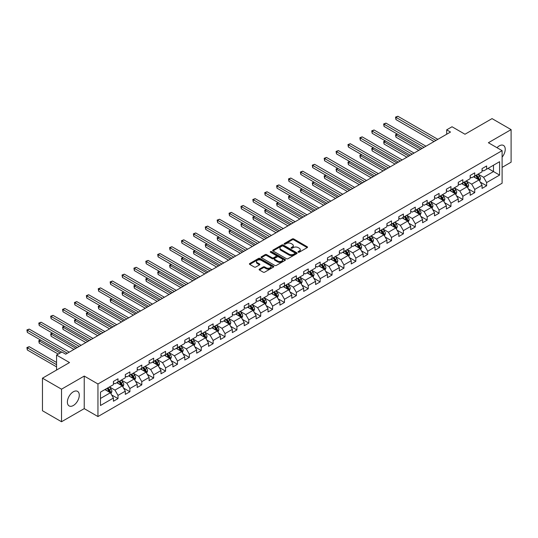 <?xml version="1.0" encoding="UTF-8"?>
<svg xmlns="http://www.w3.org/2000/svg" width="538" height="538" viewBox="0 0 538 538"><rect width="100%" height="100%" fill="white"/><g stroke="black" fill="none" stroke-linecap="round" stroke-linejoin="round"><path stroke-width="0.81" d="M298.22 252.194A0.74 0.43 0 0 0 299.269 252.194L307.218 247.608A1.056 0.612 0 0 0 307.528 247.171A1.056 0.612 0 0 0 307.218 246.74L293.755 238.966A1.056 0.612 0 0 0 292.255 238.966L284.306 243.553A0.74 0.43 0 0 0 285.355 244.158L286.384 243.566A3.383 1.957 0 0 1 291.172 243.566L292.295 244.212A3.383 1.957 0 0 1 293.284 245.597A3.383 1.957 0 0 1 292.295 246.976L291.266 247.574A0.74 0.43 0 0 0 292.316 248.179L293.344 247.581A3.383 1.957 0 0 1 298.133 247.581L299.249 248.233A3.383 1.957 0 0 1 300.244 249.612A3.383 1.957 0 0 1 299.249 250.997L298.22 251.589A0.74 0.43 0 0 0 298.22 252.194L298.22 251.589M73.336 405.511A8.406 4.855 120 0 0 78.83 398.1A8.406 4.855 120 0 0 77.539 391.361A8.406 4.855 120 0 0 73.336 391.778A8.406 4.855 120 0 0 67.842 399.189A8.406 4.855 120 0 0 69.133 405.921A8.406 4.855 120 0 0 73.336 405.511M502.109 157.136A8.406 4.855 120 0 0 503.487 145.442A8.406 4.855 120 0 0 499.284 145.859A8.406 4.855 120 0 0 496.998 147.708M259.41 269.114A1.056 0.612 0 0 0 259.101 269.551A1.056 0.612 0 0 0 259.41 269.982L263.19 272.161A1.056 0.612 0 0 0 264.683 272.161L273.512 267.063A1.056 0.612 0 0 0 273.822 266.633A1.056 0.612 0 0 0 273.512 266.202L260.049 258.428A1.056 0.612 0 0 0 258.549 258.428L249.719 263.526A1.056 0.612 0 0 0 249.41 263.956A1.056 0.612 0 0 0 249.719 264.387L254.286 267.023A1.056 0.612 0 0 0 255.779 267.023L259.558 264.844A1.056 0.612 0 0 0 259.867 264.407A1.056 0.612 0 0 0 259.558 263.976L257.298 262.672A2.831 1.634 0 0 1 256.465 261.515A2.831 1.634 0 0 1 258.213 260.002A2.831 1.634 0 0 1 261.3 260.358L270.163 265.476A2.831 1.634 0 0 1 270.997 266.633A2.831 1.634 0 0 1 269.249 268.146A2.831 1.634 0 0 1 266.162 267.789L264.683 266.935A1.056 0.612 0 0 0 263.19 266.935L259.41 269.114L259.41 269.982L263.19 267.816L263.19 266.935M502.109 167.379L511.1 162.187L511.1 129.618L492.041 118.616L464.987 134.238L452.028 126.76L446.688 129.84L450.501 132.039L65.717 354.192L61.904 351.993L56.564 355.073L56.564 370.036M61.52 389.182L61.52 421.745L84.237 408.631L84.237 376.069L61.52 389.182L42.468 378.18L69.523 362.558L56.564 355.073M84.237 376.069L97.956 383.984L502.109 150.653L502.109 183.223L97.956 416.553L97.956 383.984M511.1 129.618L488.383 142.731L502.109 150.653M286.458 258.731A1.056 0.612 0 0 0 287.951 258.731L296.781 253.633A1.056 0.612 0 0 0 297.09 253.196A1.056 0.612 0 0 0 296.781 252.766L283.318 244.992A1.056 0.612 0 0 0 281.818 244.992L272.988 250.089A1.056 0.612 0 0 0 272.679 250.52A1.056 0.612 0 0 0 272.988 250.95L286.458 258.731M270.708 252.356A0.74 0.43 0 0 1 271.455 252.456L285.133 260.358L276.317 265.442A1.056 0.612 0 0 1 274.824 265.442L261.354 257.668L265.133 255.503L265.133 254.622L261.354 256.808A1.056 0.612 0 0 0 261.044 257.238A1.056 0.612 0 0 0 261.354 257.668L261.354 256.808M265.133 255.503A1.056 0.612 0 0 1 266.633 255.503L266.633 254.622A1.056 0.612 0 0 0 265.133 254.622M266.633 254.622L272.094 257.776A1.056 0.612 0 0 0 273.586 257.776L276.095 256.33A1.056 0.612 0 0 0 276.404 255.9A1.056 0.612 0 0 0 276.095 255.469L270.412 252.181A0.74 0.43 0 0 1 271.455 251.582L285.147 259.484A1.056 0.612 0 0 1 285.456 259.915A1.056 0.612 0 0 1 285.147 260.345L285.147 259.484M61.52 421.745L42.468 410.743L42.468 378.18M111.642 394.926L118.004 398.597L118.004 395.383L125.32 391.16L125.32 394.374L129.893 391.731L129.893 388.523L137.217 384.293L137.217 387.508L141.79 384.865L141.79 381.657L149.107 377.427L149.107 380.642L153.68 378.006L153.68 374.791L160.996 370.568L160.996 373.775L165.569 371.139L165.569 367.925L172.886 363.701L172.886 366.909L177.459 364.273L177.459 361.059L184.776 356.835L184.776 360.05L189.349 357.407L189.349 354.192L196.673 349.969L196.673 353.184L201.246 350.541L201.246 347.326L208.562 343.103L208.562 346.317L213.135 343.674L213.135 340.46L220.452 336.237L220.452 339.451L225.025 336.808L225.025 333.6L232.342 329.37L232.342 332.585L236.915 329.942L236.915 326.734L244.232 322.511L244.232 325.719L248.805 323.082L248.805 319.868L256.128 315.645L256.128 318.852L260.701 316.216L260.701 313.002L268.018 308.778L268.018 311.993L272.591 309.35L272.591 306.135L279.908 301.912L279.908 305.127L284.481 302.484L284.481 299.269L291.798 295.046L291.798 298.26L296.371 295.618L296.371 292.403L303.688 288.18L303.688 291.394L308.261 288.751L308.261 285.543L315.584 281.313L315.584 284.528L320.157 281.885L320.157 278.677L327.474 274.447L327.474 277.662L332.047 275.026L332.047 271.811L339.364 267.588L339.364 270.796L343.937 268.159L343.937 264.945L351.253 260.722L351.253 263.929L355.826 261.293L355.826 258.079L363.143 253.855L363.143 257.07L367.723 254.427L367.723 251.212L375.04 246.989L375.04 250.204L379.613 247.561L379.613 244.346L386.93 240.123L386.93 243.337L391.503 240.694L391.503 237.487L398.819 233.257L398.819 236.471L403.392 233.828L403.392 230.62L410.709 226.39L410.709 229.605L415.282 226.969L415.282 223.754L422.599 219.531L422.599 222.739L427.179 220.103L427.179 216.888L434.496 212.665L434.496 215.873L439.069 213.236L439.069 210.022L446.385 205.798L446.385 209.013L450.958 206.37L450.958 203.156L458.275 198.932L458.275 202.147L462.848 199.504L462.848 196.289L470.165 192.066L470.165 195.281L474.738 192.638L474.738 189.423L482.055 185.2L482.055 188.414L486.634 185.771L486.634 182.564L499.587 175.079L499.587 161.703L493.494 165.22L493.494 171.561L499.587 175.079M118.004 398.597L113.431 401.24L113.431 398.026L100.472 405.511L100.472 392.128L113.431 384.65L113.431 381.435L118.004 378.792L118.004 382.007L125.32 377.784L125.32 374.569L129.893 371.926L129.893 375.141L137.217 370.917L137.217 367.703L141.79 365.067L141.79 368.274L149.107 364.051L149.107 360.837L153.68 358.2L153.68 361.408L160.996 357.185L160.996 353.97L165.569 351.334L165.569 354.549L172.886 350.319L172.886 347.111L177.459 344.468L177.459 347.683L184.776 343.452L184.776 340.245L189.349 337.602L189.349 340.816L196.673 336.593L196.673 333.378L201.246 330.736L201.246 333.95L208.562 329.727L208.562 326.512L213.135 323.869L213.135 327.084L220.452 322.861L220.452 319.646L225.025 317.003L225.025 320.218L232.342 315.994L232.342 312.78L236.915 310.144L236.915 313.351L244.232 309.128L244.232 305.914L248.805 303.277L248.805 306.485L256.128 302.262L256.128 299.054L260.701 296.411L260.701 299.626L268.018 295.396L268.018 292.188L272.591 289.545L272.591 292.759L279.908 288.536L279.908 285.322L284.481 282.679L284.481 285.893L291.798 281.67L291.798 278.455L296.371 275.812L296.371 279.027L303.688 274.804L303.688 271.589L308.261 268.946L308.261 272.161L315.584 267.937L315.584 264.723L320.157 262.087L320.157 265.295L327.474 261.071L327.474 257.857L332.047 255.22L332.047 258.428L339.364 254.205L339.364 250.99L343.937 248.354L343.937 251.569L351.253 247.339L351.253 244.131L355.826 241.488L355.826 244.703L363.143 240.473L363.143 237.265L367.723 234.622L367.723 237.836L375.04 233.613L375.04 230.399L379.613 227.756L379.613 230.97L386.93 226.747L386.93 223.532L391.503 220.889L391.503 224.104L398.819 219.881L398.819 216.666L403.392 214.03L403.392 217.238L410.709 213.014L410.709 209.8L415.282 207.164L415.282 210.371L422.599 206.148L422.599 202.934L427.179 200.297L427.179 203.512L434.496 199.282L434.496 196.074L439.069 193.431L439.069 196.646L446.385 192.416L446.385 189.208L450.958 186.565L450.958 189.779L458.275 185.556L458.275 182.342L462.848 179.699L462.848 182.913L470.165 178.69L470.165 175.475L474.738 172.833L474.738 176.047L482.055 171.824L482.055 168.609L486.634 165.966L486.634 169.181L499.587 161.703M116.786 382.713L122.274 385.88L114.957 390.104L109.47 386.936M113.431 382.888L114.957 383.769L118.004 382.007M114.957 390.104L118.004 395.383M122.274 385.88L125.32 391.16M128.676 375.847L134.164 379.014L126.847 383.238L121.359 380.07M125.32 376.022L126.847 376.903L129.893 375.141M126.847 383.238L129.893 388.523M134.164 379.014L137.217 384.293M140.566 368.981L146.054 372.148L138.737 376.371L133.249 373.204M137.217 369.155L138.737 370.036L141.79 368.274M138.737 376.371L141.79 381.657M146.054 372.148L149.107 377.427M152.456 362.114L157.95 365.282L150.627 369.512L145.139 366.338M149.107 362.289L150.627 363.17L153.68 361.408M150.627 369.512L153.68 374.791M157.95 365.282L160.996 370.568M164.352 355.248L169.84 358.416L162.523 362.646L157.035 359.471M160.996 355.423L162.523 356.304L165.569 354.549M162.523 362.646L165.569 367.925M169.84 358.416L172.886 363.701M176.242 348.382L181.73 351.556L174.413 355.779L168.925 352.612M172.886 348.563L174.413 349.438L177.459 347.683M174.413 355.779L177.459 361.059M181.73 351.556L184.776 356.835M188.132 341.522L193.619 344.69L186.303 348.913L180.815 345.746M184.776 341.697L186.303 342.578L189.349 340.816M186.303 348.913L189.349 354.192M193.619 344.69L196.673 349.969M200.022 334.656L205.509 337.824L198.192 342.047L192.705 338.879M196.673 334.831L198.192 335.712L201.246 333.95M198.192 342.047L201.246 347.326M205.509 337.824L208.562 343.103M211.911 327.79L217.406 330.957L210.082 335.181L204.595 332.013M208.562 327.965L210.082 328.846L213.135 327.084M210.082 335.181L213.135 340.46M217.406 330.957L220.452 336.237M223.808 320.924L229.296 324.091L221.979 328.315L216.491 325.147M220.452 321.099L221.979 321.98L225.025 320.218M221.979 328.315L225.025 333.6M229.296 324.091L232.342 329.37M235.698 314.058L241.185 317.225L233.869 321.448L228.381 318.281M232.342 314.232L233.869 315.113L236.915 313.351M233.869 321.448L236.915 326.734M241.185 317.225L244.232 322.511M247.588 307.191L253.075 310.359L245.758 314.589L240.271 311.415M244.232 307.366L245.758 308.247L248.805 306.485M245.758 314.589L248.805 319.868M253.075 310.359L256.128 315.645M259.477 300.325L264.965 303.499L257.648 307.723L252.161 304.555M256.128 300.507L257.648 301.381L260.701 299.626M257.648 307.723L260.701 313.002M264.965 303.499L268.018 308.778M271.367 293.459L276.862 296.633L269.538 300.856L264.05 297.689M268.018 293.64L269.538 294.521L272.591 292.759M269.538 300.856L272.591 306.135M276.862 296.633L279.908 301.912M283.264 286.599L288.751 289.767L281.435 293.99L275.947 290.823M279.908 286.774L281.435 287.655L284.481 285.893M281.435 293.99L284.481 299.269M288.751 289.767L291.798 295.046M295.154 279.733L300.641 282.901L293.324 287.124L287.837 283.956M291.798 279.908L293.324 280.789L296.371 279.027M293.324 287.124L296.371 292.403M300.641 282.901L303.688 288.18M307.043 272.867L312.531 276.034L305.214 280.258L299.727 277.09M303.688 273.042L305.214 273.923L308.261 272.161M305.214 280.258L308.261 285.543M312.531 276.034L315.584 281.313M318.933 266.001L324.421 269.168L317.104 273.391L311.616 270.224M315.584 266.175L317.104 267.056L320.157 265.295M317.104 273.391L320.157 278.677M324.421 269.168L327.474 274.447M330.83 259.134L336.317 262.302L329 266.532L323.506 263.358M327.474 259.309L329 260.19L332.047 258.428M329 266.532L332.047 271.811M336.317 262.302L339.364 267.588M342.719 252.268L348.207 255.436L340.89 259.666L335.403 256.498M339.364 252.443L340.89 253.324L343.937 251.569M340.89 259.666L343.937 264.945M348.207 255.436L351.253 260.722M354.609 245.402L360.097 248.576L352.78 252.799L347.292 249.632M351.253 245.584L352.78 246.458L355.826 244.703M352.78 252.799L355.826 258.079M360.097 248.576L363.143 253.855M366.499 238.542L371.987 241.71L364.67 245.933L359.182 242.766M363.143 238.717L364.67 239.598L367.723 237.836M364.67 245.933L367.723 251.212M371.987 241.71L375.04 246.989M378.389 231.676L383.876 234.844L376.56 239.067L371.072 235.9M375.04 231.851L376.56 232.732L379.613 230.97M376.56 239.067L379.613 244.346M383.876 234.844L386.93 240.123M390.285 224.81L395.773 227.977L388.456 232.201L382.962 229.033M386.93 224.985L388.456 225.866L391.503 224.104M388.456 232.201L391.503 237.487M395.773 227.977L398.819 233.257M402.175 217.944L407.663 221.111L400.346 225.335L394.858 222.167M398.819 218.119L400.346 219L403.392 217.238M400.346 225.335L403.392 230.62M407.663 221.111L410.709 226.39M414.065 211.078L419.553 214.245L412.236 218.475L406.748 215.301M410.709 211.252L412.236 212.133L415.282 210.371M412.236 218.475L415.282 223.754M419.553 214.245L422.599 219.531M425.955 204.211L431.442 207.379L424.126 211.609L418.638 208.435M422.599 204.386L424.126 205.267L427.179 203.512M424.126 211.609L427.179 216.888M431.442 207.379L434.496 212.665M437.845 197.345L443.332 200.519L436.015 204.743L430.528 201.575M434.496 197.527L436.015 198.401L439.069 196.646M436.015 204.743L439.069 210.022M443.332 200.519L446.385 205.798M449.741 190.486L455.229 193.653L447.912 197.876L442.418 194.709M446.385 190.66L447.912 191.541L450.958 189.779M447.912 197.876L450.958 203.156M455.229 193.653L458.275 198.932M461.631 183.619L467.118 186.787L459.802 191.01L454.314 187.843M458.275 183.794L459.802 184.675L462.848 182.913M459.802 191.01L462.848 196.289M467.118 186.787L470.165 192.066M473.521 176.753L479.008 179.921L471.691 184.144L466.204 180.976M470.165 176.928L471.691 177.809L474.738 176.047M471.691 184.144L474.738 189.423M479.008 179.921L482.055 185.2M488.006 168.387L493.494 171.561L483.581 177.278L478.094 174.11M482.055 170.062L483.581 170.943L486.634 169.181M483.581 177.278L486.634 182.564M84.237 408.631L97.956 416.553M446.688 129.84L446.688 134.238M100.472 398.463L110.384 392.747L104.897 389.579M110.384 392.747L113.431 398.026M480.266 182.1L486.634 185.771M468.376 188.966L474.738 192.638M456.486 195.832L462.848 199.504M444.596 202.691L450.958 206.37M432.7 209.558L439.069 213.236M420.81 216.424L427.179 220.103M408.92 223.29L415.282 226.969M397.031 230.156L403.392 233.828M385.134 237.023L391.503 240.694M373.244 243.889L379.613 247.561M361.354 250.755L367.723 254.427M349.465 257.615L355.826 261.293M337.575 264.481L343.937 268.159M325.678 271.347L332.047 275.026M313.788 278.213L320.157 281.885M301.899 285.079L308.261 288.751M290.009 291.946L296.371 295.618M278.119 298.812L284.481 302.484M266.223 305.671L272.591 309.35M254.333 312.538L260.701 316.216M242.443 319.404L248.805 323.082M230.553 326.27L236.915 329.942M218.663 333.136L225.025 336.808M206.767 340.003L213.135 343.674M194.877 346.869L201.246 350.541M182.987 353.735L189.349 357.407M171.097 360.595L177.459 364.273M159.208 367.461L165.569 371.139M147.311 374.327L153.68 378.006M135.421 381.193L141.79 384.865M123.532 388.059L129.893 391.731M298.523 252.302L299.249 251.878A3.383 1.957 0 0 0 300.244 250.493L300.244 249.612M293.284 245.597L293.284 246.478A3.383 1.957 0 0 1 292.295 247.857L291.562 248.28M307.205 247.614L293.755 239.847A1.056 0.612 0 0 0 292.255 239.847L284.602 244.265M296.781 252.766L296.781 253.633L283.318 245.873A1.056 0.612 0 0 0 281.818 245.873L273.001 250.964M294.911 253.499A0.74 0.43 0 0 0 294.911 252.894L283.089 246.074A0.74 0.43 0 0 0 282.046 246.074L280.957 246.7A3.383 1.957 0 0 0 279.968 248.079A3.383 1.957 0 0 0 280.957 249.464L289.041 254.131A3.383 1.957 0 0 0 293.829 254.131L294.911 253.499L294.911 254.38A0.74 0.43 0 0 0 295.127 254.077L295.127 253.196M279.968 248.079L279.968 248.959A3.383 1.957 0 0 0 280.957 250.345L280.957 249.464M294.911 254.38L293.829 255.005A3.383 1.957 0 0 1 289.041 255.005L280.957 250.345M266.633 255.503L272.094 258.657A1.056 0.612 0 0 0 273.586 258.657L276.095 257.211A1.056 0.612 0 0 0 276.404 256.781L276.404 255.9M277.763 261.051A2.831 1.634 0 0 0 280.843 261.407A2.831 1.634 0 0 0 282.591 259.894A2.831 1.634 0 0 0 281.764 258.738L278.637 256.935A1.056 0.612 0 0 0 277.144 256.935L274.636 258.381A1.056 0.612 0 0 0 274.326 258.812A1.056 0.612 0 0 0 274.636 259.249L277.763 261.051L277.763 261.932A2.831 1.634 0 0 0 280.843 262.282A2.831 1.634 0 0 0 282.591 260.775L282.591 259.894M274.326 258.812L274.326 259.693A1.056 0.612 0 0 0 274.636 260.13L274.636 259.249M277.763 261.932L274.636 260.13M270.997 266.633L270.997 267.514A2.831 1.634 0 0 1 269.249 269.02A2.831 1.634 0 0 1 266.162 268.67L264.683 267.816A1.056 0.612 0 0 0 263.19 267.816M256.465 261.515L256.465 262.396A2.831 1.634 0 0 0 257.298 263.553L257.298 262.672M259.545 264.851L257.298 263.553M273.499 267.077L260.049 259.309A1.056 0.612 0 0 0 258.549 259.309L249.733 264.393L249.719 263.526M479.614 180.963L480.515 178.677A2.858 1.648 -120 0 0 479.607 176.249L478.033 174.144M475.289 177.775L474.22 176.35M397.394 134.123L395.948 134.957L395.948 137.156L418.793 150.344M475.673 175.509L477.246 177.614A2.858 1.648 60 0 1 478.06 179.329L478.975 178.804A2.858 1.648 -120 0 0 478.161 177.083L476.587 174.984M475.868 175.395L477.616 177.728A1.453 0.841 60 0 1 477.879 178.165L478.975 178.804M395.948 137.156L395.524 134.715L420.696 149.248M395.524 134.715L397.226 134.023M435.941 140.445L395.948 117.351L397.851 116.255L437.845 139.342M434.038 141.548L395.948 119.557L395.948 117.351L395.524 117.109L397.851 116.255M395.948 119.557L395.524 117.109M467.717 187.829L468.625 185.543A2.858 1.648 -120 0 0 467.717 183.115L466.143 181.01M463.4 184.642L462.33 183.209M385.504 140.983L384.058 141.824L384.058 144.023L406.896 157.21M463.776 182.375L465.35 184.473A2.858 1.648 60 0 1 466.17 186.195L467.085 185.664A2.858 1.648 -120 0 0 466.264 183.949L464.691 181.851M463.978 182.261L465.726 184.588A1.453 0.841 60 0 1 465.989 185.032L467.085 185.664M384.058 144.023L383.634 141.581L408.806 156.114M383.634 141.581L385.336 140.889M455.827 194.695L456.735 192.409A2.858 1.648 -120 0 0 455.827 189.975L454.254 187.876M451.51 191.501L450.44 190.075M373.614 147.849L372.161 148.69L372.161 150.889L395.006 164.077M451.886 189.241L453.46 191.34A2.858 1.648 60 0 1 454.28 193.061L455.195 192.53A2.858 1.648 -120 0 0 454.375 190.815L452.801 188.71M452.088 189.127L453.83 191.454A1.453 0.841 60 0 1 454.099 191.898L455.195 192.53M372.161 150.889L371.745 148.448L396.916 162.974M371.745 148.448L373.446 147.755M424.052 147.311L384.058 124.217L385.961 123.121L425.955 146.208M422.142 148.407L384.058 126.417L384.058 124.217L383.634 123.975L385.961 123.121M384.058 126.417L383.634 123.975M412.162 154.177L372.161 131.084L374.071 129.981L414.065 153.074M410.252 155.274L372.161 133.283L372.161 131.084L371.745 130.842L374.071 129.981M372.161 133.283L371.745 130.842M443.937 201.562L444.845 199.275A2.858 1.648 -120 0 0 443.931 196.841L442.357 194.743M439.62 198.367L438.551 196.942M361.724 154.715L360.272 155.556L360.272 157.755L383.117 170.943M439.997 196.108L441.57 198.206A2.858 1.648 60 0 1 442.391 199.928L443.305 199.396A2.858 1.648 -120 0 0 442.485 197.681L440.911 195.576M440.198 195.993L441.94 198.32A1.453 0.841 60 0 1 442.202 198.764L443.305 199.396M360.272 157.755L359.855 155.314L385.02 169.84M359.855 155.314L361.556 154.621M432.048 208.428L432.955 206.141A2.858 1.648 -120 0 0 432.041 203.707L430.467 201.609M427.723 205.234L426.654 203.808M349.828 161.582L348.382 162.415L348.382 164.621L371.227 177.809M428.107 202.974L429.68 205.072A2.858 1.648 60 0 1 430.494 206.787L431.409 206.262A2.858 1.648 -120 0 0 430.595 204.541L429.021 202.443M428.302 202.86L430.05 205.186A1.453 0.841 60 0 1 430.313 205.63L431.409 206.262M348.382 164.621L347.965 162.173L373.13 176.706M347.965 162.173L349.66 161.487M420.158 215.287L421.059 213.008A2.858 1.648 -120 0 0 420.151 210.573L418.577 208.475M415.834 212.1L414.764 210.674M337.938 168.448L336.492 169.282L336.492 171.481L359.337 184.675M416.217 209.84L417.791 211.938A2.858 1.648 60 0 1 418.604 213.653L419.519 213.129A2.858 1.648 -120 0 0 418.705 211.407L417.132 209.309M416.412 209.719L418.16 212.053A1.453 0.841 60 0 1 418.423 212.497L419.519 213.129M336.492 171.481L336.068 169.04L361.24 183.572M336.068 169.04L337.77 168.354M400.265 161.044L360.272 137.95L362.175 136.847L402.175 159.941M398.362 162.14L360.272 140.149L360.272 137.95L359.855 137.708L362.175 136.847M360.272 140.149L359.855 137.708M388.375 167.903L348.382 144.816L350.285 143.713L390.285 166.807M386.472 169.006L348.382 147.015L348.382 144.816L347.965 144.574L350.285 143.713M348.382 147.015L347.965 144.574M376.486 174.769L336.492 151.682L338.395 150.579L378.389 173.673M374.582 175.872L336.492 153.881L336.492 151.682L336.068 151.44L338.395 150.579M336.492 153.881L336.068 151.44M364.596 181.636L324.596 158.549L326.505 157.446L366.499 180.539M362.686 182.738L324.596 160.748L324.596 158.549L324.179 158.306L326.505 157.446M324.596 160.748L324.179 158.306M352.706 188.502L312.706 165.408L314.616 164.312L354.609 187.399M350.796 189.605L312.706 167.614L312.706 165.408L312.289 165.166L314.616 164.312M312.706 167.614L312.289 165.166M340.81 195.368L300.816 172.274L302.719 171.178L342.719 194.265M338.906 196.464L300.816 174.473L300.816 172.274L300.399 172.032L302.719 171.178M300.816 174.473L300.399 172.032M328.92 202.234L288.926 179.141L290.829 178.038L330.83 201.131M327.017 203.33L288.926 181.34L288.926 179.141L288.509 178.898L290.829 178.038M288.926 181.34L288.509 178.898M317.03 209.1L277.036 186.007L278.94 184.904L318.933 207.998M315.127 210.197L277.036 188.206L277.036 186.007L276.613 185.765L278.94 184.904M277.036 188.206L276.613 185.765M305.14 215.96L265.14 192.873L267.05 191.77L307.043 214.864M303.23 217.063L265.14 195.072L265.14 192.873L264.723 192.631L267.05 191.77M265.14 195.072L264.723 192.631M293.25 222.826L253.25 199.739L255.16 198.636L295.154 221.73M291.34 223.929L253.25 201.938L253.25 199.739L252.833 199.497L255.16 198.636M253.25 201.938L252.833 199.497M281.354 229.692L241.36 206.605L243.263 205.503L283.264 228.596M279.451 230.795L241.36 208.805L241.36 206.605L240.943 206.363L243.263 205.503M241.36 208.805L240.943 206.363M269.464 236.559L229.47 213.465L231.374 212.369L271.367 235.456M267.561 237.661L229.47 215.671L229.47 213.465L229.054 213.223L231.374 212.369M229.47 215.671L229.054 213.223M257.574 243.425L217.581 220.331L219.484 219.235L259.477 242.322M255.671 244.528L217.581 222.53L217.581 220.331L217.157 220.089L219.484 219.235M217.581 222.53L217.157 220.089M245.684 250.291L205.684 227.197L207.594 226.101L247.588 249.188M243.775 251.387L205.684 229.396L205.684 227.197L205.267 226.955L207.594 226.101M205.684 229.396L205.267 226.955M233.795 257.157L193.794 234.064L195.704 232.961L235.698 256.054M231.885 258.253L193.794 236.263L193.794 234.064L193.377 233.822L195.704 232.961M193.794 236.263L193.377 233.822M221.898 264.024L181.905 240.93L183.808 239.827L223.808 262.921M219.995 265.12L181.905 243.129L181.905 240.93L181.488 240.688L183.808 239.827M181.905 243.129L181.488 240.688M210.008 270.883L170.015 247.796L171.918 246.693L211.911 269.787M208.105 271.986L170.015 249.995L170.015 247.796L169.591 247.554L171.918 246.693M170.015 249.995L169.591 247.554M198.119 277.749L158.125 254.662L160.028 253.559L200.022 276.653M196.215 278.852L158.125 256.861L158.125 254.662L157.701 254.42L160.028 253.559M158.125 256.861L157.701 254.42M186.229 284.615L146.228 261.522L148.138 260.426L188.132 283.519M184.319 285.718L146.228 263.728L146.228 261.522L145.811 261.28L148.138 260.426M146.228 263.728L145.811 261.28M408.261 222.154L409.169 219.874A2.858 1.648 -120 0 0 408.261 217.439L406.688 215.341M403.944 218.966L402.875 217.54M326.048 175.314L324.596 176.148L324.596 178.347L347.44 191.541M404.32 216.7L405.894 218.805A2.858 1.648 60 0 1 406.715 220.519L407.629 219.995A2.858 1.648 -120 0 0 406.809 218.273L405.235 216.175M404.522 216.585L406.271 218.919A1.453 0.841 60 0 1 406.533 219.363L407.629 219.995M324.596 178.347L324.179 175.906L349.35 190.439M324.179 175.906L325.88 175.213M396.371 229.02L397.279 226.733A2.858 1.648 -120 0 0 396.365 224.306L394.798 222.201M392.054 225.832L390.985 224.407M314.158 182.18L312.706 183.014L312.706 185.213L335.551 198.401M392.431 223.566L394.004 225.671A2.858 1.648 60 0 1 394.825 227.386L395.739 226.861A2.858 1.648 -120 0 0 394.919 225.14L393.345 223.041M392.632 223.452L394.374 225.785A1.453 0.841 60 0 1 394.643 226.222L395.739 226.861M312.706 185.213L312.289 182.772L337.461 197.305M312.289 182.772L313.99 182.079M384.482 235.886L385.39 233.6A2.858 1.648 -120 0 0 384.475 231.172L382.901 229.067M380.164 232.698L379.095 231.273M302.262 189.046L300.816 189.88L300.816 192.079L323.661 205.267M380.541 230.432L382.115 232.53A2.858 1.648 60 0 1 382.928 234.252L383.85 233.721A2.858 1.648 -120 0 0 383.029 232.006L381.455 229.908M380.743 230.318L382.484 232.651A1.453 0.841 60 0 1 382.747 233.089L383.85 233.721M300.816 192.079L300.399 189.638L325.564 204.171M300.399 189.638L302.1 188.946M372.592 242.752L373.5 240.466A2.858 1.648 -120 0 0 372.585 238.031L371.012 235.933M368.268 239.558L367.198 238.132M290.372 195.906L288.926 196.747L288.926 198.946L311.771 212.133M368.651 237.298L370.225 239.397A2.858 1.648 60 0 1 371.038 241.118L371.953 240.587A2.858 1.648 -120 0 0 371.139 238.872L369.566 236.774M368.846 237.184L370.595 239.511A1.453 0.841 60 0 1 370.857 239.955L371.953 240.587M288.926 198.946L288.509 196.504L313.674 211.037M288.509 196.504L290.204 195.812M360.702 249.619L361.603 247.332A2.858 1.648 -120 0 0 360.695 244.898L359.122 242.799M356.378 246.424L355.309 244.998M278.482 202.772L277.036 203.613L277.036 205.812L299.881 219M356.761 244.165L358.328 246.263A2.858 1.648 60 0 1 359.149 247.984L360.063 247.453A2.858 1.648 -120 0 0 359.25 245.738L357.676 243.633M356.956 244.05L358.705 246.377A1.453 0.841 60 0 1 358.967 246.821L360.063 247.453M277.036 205.812L276.613 203.371L301.784 217.897M276.613 203.371L278.314 202.678M348.806 256.485L349.713 254.198A2.858 1.648 -120 0 0 348.806 251.764L347.232 249.666M344.488 253.29L343.419 251.865M266.592 209.638L265.14 210.472L265.14 212.678L287.985 225.866M344.865 251.031L346.438 253.129A2.858 1.648 60 0 1 347.259 254.851L348.173 254.319A2.858 1.648 -120 0 0 347.353 252.604L345.779 250.5M345.066 250.916L346.808 253.243A1.453 0.841 60 0 1 347.077 253.687L348.173 254.319M265.14 212.678L264.723 210.23L289.895 224.763M264.723 210.23L266.424 209.544M336.916 263.344L337.824 261.065A2.858 1.648 -120 0 0 336.909 258.63L335.342 256.532M332.598 260.157L331.529 258.731M254.703 216.505L253.25 217.339L253.25 219.544L276.095 232.732M332.975 257.897L334.549 259.995A2.858 1.648 60 0 1 335.369 261.71L336.284 261.186A2.858 1.648 -120 0 0 335.463 259.464L333.89 257.366M333.177 257.783L334.918 260.11A1.453 0.841 60 0 1 335.187 260.553L336.284 261.186M253.25 219.544L252.833 217.096L278.005 231.629M252.833 217.096L254.535 216.411M325.026 270.211L325.934 267.931A2.858 1.648 -120 0 0 325.019 265.496L323.446 263.398M320.702 267.023L319.639 265.597M242.806 223.371L241.36 224.205L241.36 226.404L264.205 239.598M321.085 264.757L322.659 266.861A2.858 1.648 60 0 1 323.472 268.576L324.387 268.052A2.858 1.648 -120 0 0 323.573 266.33L322 264.232M321.287 264.642L323.029 266.976A1.453 0.841 60 0 1 323.291 267.42L324.387 268.052M241.36 226.404L240.943 223.963L266.108 238.495M240.943 223.963L242.645 223.27M313.136 277.077L314.044 274.79A2.858 1.648 -120 0 0 313.129 272.363L311.556 270.258M308.812 273.889L307.743 272.463M230.916 230.237L229.47 231.071L229.47 233.27L252.315 246.458M309.195 271.623L310.769 273.728A2.858 1.648 60 0 1 311.583 275.443L312.497 274.918A2.858 1.648 -120 0 0 311.684 273.196L310.11 271.098M309.39 271.508L311.139 273.842A1.453 0.841 60 0 1 311.401 274.279L312.497 274.918M229.47 233.27L229.054 230.829L254.218 245.362M229.054 230.829L230.748 230.136M301.246 283.943L302.148 281.656A2.858 1.648 -120 0 0 301.24 279.229L299.666 277.124M296.922 280.755L295.853 279.33M219.027 237.103L217.581 237.937L217.581 240.136L240.425 253.324M297.306 278.489L298.872 280.594A2.858 1.648 60 0 1 299.693 282.309L300.608 281.777A2.858 1.648 -120 0 0 299.787 280.063L298.22 277.964M297.501 278.375L299.249 280.708A1.453 0.841 60 0 1 299.511 281.145L300.608 281.777M217.581 240.136L217.157 237.695L242.329 252.228M217.157 237.695L218.858 237.002M289.35 290.809L290.258 288.523A2.858 1.648 -120 0 0 289.35 286.095L287.776 283.99M285.032 287.622L283.963 286.189M207.137 243.963L205.684 244.803L205.684 247.003L228.529 260.19M285.409 285.355L286.983 287.453A2.858 1.648 60 0 1 287.803 289.175L288.718 288.644A2.858 1.648 -120 0 0 287.897 286.929L286.324 284.831M285.611 285.241L287.353 287.568A1.453 0.841 60 0 1 287.622 288.012L288.718 288.644M205.684 247.003L205.267 244.561L230.439 259.094M205.267 244.561L206.969 243.869M277.46 297.675L278.368 295.389A2.858 1.648 -120 0 0 277.453 292.954L275.88 290.856M273.143 294.481L272.073 293.055M195.247 250.829L193.794 251.67L193.794 253.869L216.639 267.056M273.519 292.221L275.093 294.32A2.858 1.648 60 0 1 275.913 296.041L276.828 295.51A2.858 1.648 -120 0 0 276.007 293.795L274.434 291.69M273.721 292.107L275.463 294.434A1.453 0.841 60 0 1 275.732 294.878L276.828 295.51M193.794 253.869L193.377 251.428L218.549 265.954M193.377 251.428L195.079 250.735M265.57 304.542L266.478 302.255A2.858 1.648 -120 0 0 265.564 299.821L263.99 297.722M261.246 301.347L260.184 299.922M183.35 257.695L181.905 258.536L181.905 260.735L204.749 273.923M261.629 299.088L263.203 301.186A2.858 1.648 60 0 1 264.017 302.907L264.931 302.376A2.858 1.648 -120 0 0 264.118 300.661L262.544 298.556M261.824 298.973L263.573 301.3A1.453 0.841 60 0 1 263.835 301.744L264.931 302.376M181.905 260.735L181.488 258.294L206.653 272.82M181.488 258.294L183.182 257.601M253.68 311.401L254.588 309.121A2.858 1.648 -120 0 0 253.674 306.687L252.1 304.589M249.356 308.213L248.287 306.788M171.461 264.561L170.015 265.395L170.015 267.601L192.86 280.789M249.74 305.954L251.313 308.052A2.858 1.648 60 0 1 252.127 309.767L253.042 309.242A2.858 1.648 -120 0 0 252.228 307.521L250.654 305.423M249.935 305.84L251.683 308.166A1.453 0.841 60 0 1 251.945 308.61L253.042 309.242M170.015 267.601L169.591 265.153L194.763 279.686M169.591 265.153L171.292 264.467M241.791 318.267L242.692 315.988A2.858 1.648 -120 0 0 241.784 313.553L240.21 311.455M237.466 315.08L236.397 313.654M159.571 271.428L158.125 272.262L158.125 274.461L180.97 287.655M237.843 312.82L239.417 314.918A2.858 1.648 60 0 1 240.237 316.633L241.152 316.109A2.858 1.648 -120 0 0 240.331 314.387L238.764 312.289M238.045 312.699L239.793 315.033A1.453 0.841 60 0 1 240.056 315.476L241.152 316.109M158.125 274.461L157.701 272.02L182.873 286.552M157.701 272.02L159.403 271.334M229.894 325.134L230.802 322.854A2.858 1.648 -120 0 0 229.894 320.419L228.32 318.321M225.577 321.946L224.507 320.52M147.681 278.294L146.228 279.128L146.228 281.327L169.073 294.521M225.953 319.68L227.527 321.785A2.858 1.648 60 0 1 228.347 323.499L229.262 322.975A2.858 1.648 -120 0 0 228.442 321.253L226.868 319.155M226.155 319.565L227.897 321.899A1.453 0.841 60 0 1 228.166 322.336L229.262 322.975M146.228 281.327L145.811 278.886L170.983 293.418M145.811 278.886L147.513 278.193M218.004 332L218.912 329.713A2.858 1.648 -120 0 0 217.998 327.286L216.424 325.181M213.687 328.812L212.618 327.386M135.791 285.16L134.339 285.994L134.339 288.193L157.183 301.381M214.063 326.546L215.637 328.651A2.858 1.648 60 0 1 216.458 330.366L217.372 329.841A2.858 1.648 -120 0 0 216.552 328.119L214.978 326.021M214.265 326.431L216.007 328.765A1.453 0.841 60 0 1 216.276 329.202L217.372 329.841M134.339 288.193L133.922 285.752L159.093 300.285M133.922 285.752L135.623 285.059M206.115 338.866L207.022 336.58A2.858 1.648 -120 0 0 206.108 334.152L204.534 332.047M201.79 335.678L200.728 334.246M123.895 292.02L122.449 292.86L122.449 295.059L145.294 308.247M202.174 333.412L203.747 335.51A2.858 1.648 60 0 1 204.561 337.232L205.476 336.701A2.858 1.648 -120 0 0 204.662 334.986L203.088 332.887M202.369 333.298L204.117 335.625A1.453 0.841 60 0 1 204.379 336.068L205.476 336.701M122.449 295.059L122.032 292.618L147.197 307.151M122.032 292.618L123.727 291.926M194.225 345.732L195.133 343.446A2.858 1.648 -120 0 0 194.218 341.011L192.644 338.913M189.901 342.538L188.831 341.112M112.005 298.886L110.559 299.727L110.559 301.926L133.404 315.113M190.284 340.278L191.858 342.376A2.858 1.648 60 0 1 192.671 344.098L193.586 343.567A2.858 1.648 -120 0 0 192.772 341.852L191.198 339.747M190.479 340.164L192.227 342.491A1.453 0.841 60 0 1 192.49 342.935L193.586 343.567M110.559 301.926L110.135 299.484L135.307 314.017M110.135 299.484L111.837 298.792M182.328 352.598L183.236 350.312A2.858 1.648 -120 0 0 182.328 347.878L180.755 345.779M178.011 349.404L176.941 347.978M100.115 305.752L98.669 306.593L98.669 308.792L121.514 321.98M178.387 347.145L179.961 349.243A2.858 1.648 60 0 1 180.781 350.964L181.696 350.433A2.858 1.648 -120 0 0 180.876 348.718L179.302 346.613M178.589 347.03L180.338 349.357A1.453 0.841 60 0 1 180.6 349.801L181.696 350.433M98.669 308.792L98.246 306.351L123.417 320.877M98.246 306.351L99.947 305.658M174.332 291.482L134.339 268.388L136.249 267.292L176.242 290.379M172.429 292.585L134.339 270.594L134.339 268.388L133.922 268.146L136.249 267.292M134.339 270.594L133.922 268.146M162.442 298.348L122.449 275.254L124.352 274.158L164.352 297.245M160.539 299.444L122.449 277.453L122.449 275.254L122.032 275.012L124.352 274.158M122.449 277.453L122.032 275.012M150.553 305.214L110.559 282.12L112.462 281.018L152.456 304.111M148.649 306.31L110.559 284.32L110.559 282.12L110.135 281.878L112.462 281.018M110.559 284.32L110.135 281.878M138.663 312.08L98.669 288.987L100.572 287.884L140.566 310.977M136.753 313.177L98.669 291.186L98.669 288.987L98.246 288.745L100.572 287.884M98.669 291.186L98.246 288.745M170.438 359.465L171.346 357.178A2.858 1.648 -120 0 0 170.438 354.744L168.865 352.646M166.121 356.27L165.052 354.845M88.225 312.618L86.773 313.452L86.773 315.658L109.617 328.846M166.498 354.011L168.071 356.109A2.858 1.648 60 0 1 168.892 357.831L169.806 357.299A2.858 1.648 -120 0 0 168.986 355.578L167.412 353.479M166.699 353.896L168.441 356.223A1.453 0.841 60 0 1 168.71 356.667L169.806 357.299M86.773 315.658L86.356 313.21L111.527 327.743M86.356 313.21L88.057 312.524M126.773 318.94L86.773 295.853L88.683 294.75L128.676 317.844M124.863 320.043L86.773 298.052L86.773 295.853L86.356 295.611L88.683 294.75M86.773 298.052L86.356 295.611M158.549 366.324L159.456 364.044A2.858 1.648 -120 0 0 158.542 361.61L156.968 359.512M154.231 363.137L153.162 361.711M76.335 319.485L74.883 320.318L74.883 322.524L97.728 335.712M154.608 360.877L156.181 362.975A2.858 1.648 60 0 1 157.002 364.69L157.916 364.165A2.858 1.648 -120 0 0 157.096 362.444L155.522 360.346M154.809 360.763L156.551 363.089A1.453 0.841 60 0 1 156.814 363.533L157.916 364.165M74.883 322.524L74.466 320.076L99.631 334.609M74.466 320.076L76.167 319.39M114.876 325.806L74.883 302.719L76.793 301.616L116.786 324.71M112.973 326.909L74.883 304.918L74.883 302.719L74.466 302.477L76.793 301.616M74.883 304.918L74.466 302.477M146.659 373.19L147.567 370.911A2.858 1.648 -120 0 0 146.652 368.476L145.078 366.378M142.335 370.003L141.265 368.577M64.439 326.351L62.993 327.185L62.993 329.384L85.838 342.578M142.718 367.736L144.292 369.841A2.858 1.648 60 0 1 145.105 371.556L146.02 371.032A2.858 1.648 -120 0 0 145.206 369.31L143.633 367.212M142.913 367.622L144.661 369.956A1.453 0.841 60 0 1 144.924 370.4L146.02 371.032M62.993 329.384L62.576 326.943L87.741 341.475M62.576 326.943L64.271 326.25M102.987 332.672L62.993 309.585L64.896 308.482L104.897 331.576M101.083 333.775L62.993 311.784L62.993 309.585L62.576 309.343L64.896 308.482M62.993 311.784L62.576 309.343M134.769 380.057L135.677 377.77A2.858 1.648 -120 0 0 134.762 375.342L133.189 373.238M130.445 376.869L129.376 375.443M52.549 333.217L51.103 334.051L51.103 336.25L73.948 349.438M130.828 374.603L132.402 376.708A2.858 1.648 60 0 1 133.216 378.422L134.13 377.898A2.858 1.648 -120 0 0 133.316 376.176L131.743 374.078M131.023 374.488L132.772 376.822A1.453 0.841 60 0 1 133.034 377.259L134.13 377.898M51.103 336.25L50.68 333.809L75.851 348.342M50.68 333.809L52.381 333.116M91.097 339.539L51.103 316.445L53.006 315.349L93 338.436M89.194 340.641L51.103 318.651L51.103 316.445L50.68 316.203L53.006 315.349M51.103 318.651L50.68 316.203M122.872 386.923L123.78 384.636A2.858 1.648 -120 0 0 122.872 382.209L121.299 380.104M118.555 383.735L117.486 382.31M40.659 340.083L39.213 340.917L39.213 343.116L58.245 354.105M118.932 381.469L120.505 383.567A2.858 1.648 60 0 1 121.326 385.289L122.24 384.757A2.858 1.648 -120 0 0 121.42 383.043L119.846 380.944M119.133 381.355L120.882 383.688A1.453 0.841 60 0 1 121.144 384.125L122.24 384.757M39.213 343.116L38.79 340.675L60.148 353.009M38.79 340.675L40.491 339.982M79.207 346.405L39.213 323.311L41.117 322.215L81.11 345.302M77.297 347.501L39.213 325.51L39.213 323.311L38.79 323.069L41.117 322.215M39.213 325.51L38.79 323.069M110.983 393.789L111.891 391.503A2.858 1.648 -120 0 0 110.983 389.068L109.409 386.97M106.665 390.601L105.596 389.169M56.564 362.464L29.227 346.68L27.317 347.783L27.317 349.982L56.564 366.869M107.042 388.335L108.615 390.433A2.858 1.648 60 0 1 109.436 392.155L110.351 391.624A2.858 1.648 -120 0 0 109.53 389.909L107.956 387.811M107.244 388.221L108.985 390.548A1.453 0.841 60 0 1 109.254 390.991L110.351 391.624M27.317 349.982L26.9 347.541L56.564 364.67M26.9 347.541L29.227 346.68M67.317 353.271L27.317 330.177L29.227 329.081L69.22 352.168M61.601 352.168L27.317 332.376L27.317 330.177L26.9 329.935L29.227 329.081M27.317 332.376L26.9 329.935M299.249 251.878L299.249 250.997M291.266 248.179L291.266 247.574M292.295 247.857L292.295 246.976M284.306 244.158L284.306 243.553M292.255 239.847L292.255 238.966M293.755 239.847L293.755 238.966M307.218 247.608L307.218 246.74M272.988 250.95L272.988 250.089M281.818 245.873L281.818 244.992M283.318 245.873L283.318 244.992M289.041 255.005L289.041 254.131M293.829 255.005L293.829 254.131M272.094 258.657L272.094 257.776M273.586 258.657L273.586 257.776M276.095 257.211L276.095 256.33M271.455 252.456L271.455 251.582M264.683 267.816L264.683 266.935M266.162 268.67L266.162 267.789M259.558 264.844L259.558 263.976M258.549 259.309L258.549 258.428M260.049 259.309L260.049 258.428M273.512 267.063L273.512 266.202M478.726 179.759L480.501 178.737M478.161 177.083L479.607 176.249M476.123 178.253L477.246 177.614M466.836 186.625L468.605 185.597M466.264 183.949L467.717 183.115M464.233 185.119L465.35 184.473M454.946 193.485L456.715 192.463M454.375 190.815L455.827 189.975M452.344 191.985L453.46 191.34M443.056 200.351L444.825 199.329M442.485 197.681L443.931 196.841M440.454 198.852L441.57 198.206M431.16 207.217L432.935 206.195M430.595 204.541L432.041 203.707M428.564 205.718L429.68 205.072M419.27 214.084L421.046 213.061M418.705 211.407L420.151 210.573M416.668 212.584L417.791 211.938M407.38 220.95L409.149 219.928M406.809 218.273L408.261 217.439M404.778 219.45L405.894 218.805M395.491 227.816L397.259 226.794M394.919 225.14L396.365 224.306M392.888 226.316L394.004 225.671M383.601 234.682L385.369 233.66M383.029 232.006L384.475 231.172M380.998 233.176L382.115 232.53M371.704 241.549L373.48 240.52M371.139 238.872L372.585 238.031M369.108 240.042L370.225 239.397M359.814 248.408L361.59 247.386M359.25 245.738L360.695 244.898M357.212 246.908L358.328 246.263M347.925 255.274L349.693 254.252M347.353 252.604L348.806 251.764M345.322 253.775L346.438 253.129M336.035 262.14L337.803 261.118M335.463 259.464L336.909 258.63M333.432 260.641L334.549 259.995M324.138 269.007L325.914 267.985M323.573 266.33L325.019 265.496M321.542 267.507L322.659 266.861M312.248 275.873L314.024 274.851M311.684 273.196L313.129 272.363M309.653 274.373L310.769 273.728M300.359 282.739L302.134 281.717M299.787 280.063L301.24 279.229M297.756 281.233L298.872 280.594M288.469 289.605L290.238 288.576M287.897 286.929L289.35 286.095M285.866 288.099L286.983 287.453M276.579 296.465L278.348 295.443M276.007 293.795L277.453 292.954M273.976 294.965L275.093 294.32M264.683 303.331L266.458 302.309M264.118 300.661L265.564 299.821M262.087 301.831L263.203 301.186M252.793 310.197L254.568 309.175M252.228 307.521L253.674 306.687M250.197 308.698L251.313 308.052M240.903 317.064L242.678 316.041M240.331 314.387L241.784 313.553M238.3 315.564L239.417 314.918M229.013 323.93L230.782 322.908M228.442 321.253L229.894 320.419M226.411 322.43L227.527 321.785M217.123 330.796L218.892 329.774M216.552 328.119L217.998 327.286M214.521 329.29L215.637 328.651M205.227 337.662L207.002 336.633M204.662 334.986L206.108 334.152M202.631 336.156L203.747 335.51M193.337 344.522L195.112 343.5M192.772 341.852L194.218 341.011M190.734 343.022L191.858 342.376M181.447 351.388L183.223 350.366M180.876 348.718L182.328 347.878M178.845 349.888L179.961 349.243M169.557 358.254L171.326 357.232M168.986 355.578L170.438 354.744M166.955 356.755L168.071 356.109M157.668 365.12L159.436 364.098M157.096 362.444L158.542 361.61M155.065 363.621L156.181 362.975M145.771 371.987L147.547 370.964M145.206 369.31L146.652 368.476M143.175 370.487L144.292 369.841M133.881 378.853L135.657 377.831M133.316 376.176L134.762 375.342M131.279 377.353L132.402 376.708M121.992 385.719L123.767 384.697M121.42 383.043L122.872 382.209M119.389 384.213L120.505 383.567M110.102 392.585L111.87 391.556M109.53 389.909L110.983 389.068M107.499 391.079L108.615 390.433"/></g></svg>
